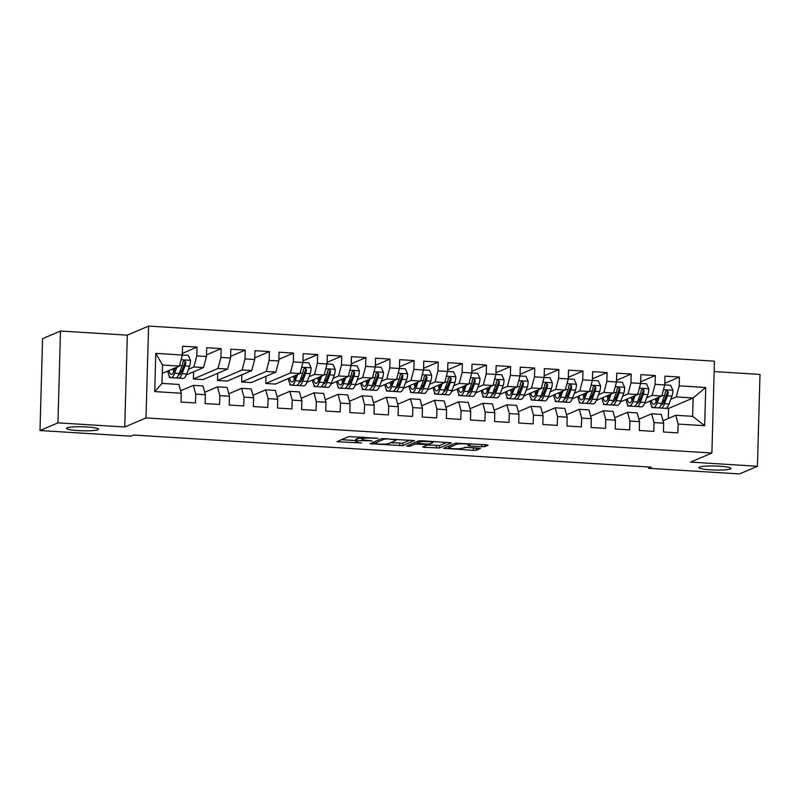 <?xml version="1.0" encoding="UTF-8"?>
<svg xmlns="http://www.w3.org/2000/svg" width="800" height="800" viewBox="0 0 800 800"><rect width="100%" height="100%" fill="white"/><g stroke="black" fill="none" stroke-linecap="round" stroke-linejoin="round"><path stroke-width="1.2" d="M378.15 438.29L348.77 436.56L336.95 441.66L361.56 442.98A7.86 0.99 -178.4 0 1 355.79 441.87A7.86 0.99 -178.4 0 1 356.07 441.62L357.05 441.2A7.86 0.99 -178.4 0 1 366.72 440.77L372.09 440.88L367.63 440.38A7.86 0.99 -178.4 0 1 361.86 439.27A7.86 0.99 -178.4 0 1 362.14 439.02L363.12 438.6A7.86 0.99 -178.4 0 1 372.78 438.18L378.15 438.29M699.5 467.06A16.02 2.01 -178.4 0 0 698.93 467.57A16.02 2.01 -178.4 0 0 712.76 469.94A16.02 2.01 -178.4 0 0 730.37 468.97A16.02 2.01 -178.4 0 0 730.95 468.46A16.02 2.01 -178.4 0 0 717.11 466.08A16.02 2.01 -178.4 0 0 699.5 467.06M67.06 427.82A16.02 2.01 -178.4 0 0 66.49 428.33A16.02 2.01 -178.4 0 0 80.32 430.71A16.02 2.01 -178.4 0 0 97.93 429.73A16.02 2.01 -178.4 0 0 98.51 429.22A16.02 2.01 -178.4 0 0 84.67 426.85A16.02 2.01 -178.4 0 0 67.06 427.82M481.79 446.75L484.81 446.62L488.11 445.21L486.39 444.78L455.43 443.18L443.61 448.28L473.35 450.36L476.37 450.23L480.43 448.45L466.67 447.36L461.68 448.34A6.57 0.82 -178.4 0 1 454.46 448.73A6.57 0.82 -178.4 0 1 448.78 447.76A6.57 0.82 -178.4 0 1 449.02 447.55L456.74 444.24A6.57 0.82 -178.4 0 1 463.97 443.84A6.57 0.82 -178.4 0 1 469.65 444.82A6.57 0.82 -178.4 0 1 469.41 445.03L468.03 445.66L469.84 446.01L481.79 446.75L481.86 444.5M651.22 467.15L133.59 435.04L130.93 436.18L40 430.53L57.94 422.86L124.75 427L146.01 417.91L711.88 453.02L690.62 462.11L757.43 466.26L739.5 473.93L648.56 468.29L651.22 467.15M414.47 440.64L381.8 438.61L369.97 443.71L402.74 445.66L414.48 440.48M421.64 440.76L451.38 442.84L439.55 447.95L424.58 447.34L422.77 446.99L427.62 444.87L425.91 444.45L414.95 444.09L410 446.21L406.62 446.06L418.62 440.9L421.64 440.76M146.01 417.91L148.58 326.07L714.45 361.18L711.88 453.02M154.72 391.59L155.79 353.37L182.32 355.01L179.39 366.08L162.5 365.03L161.99 383.4L154.72 391.59L181.26 393.24L181.01 402.05L195.48 402.95L195.73 394.14L205.38 394.74L205.13 403.55L219.6 404.45L219.85 395.63L229.5 396.23L229.25 405.04L243.72 405.94L243.97 397.13L253.62 397.73L253.37 406.54L267.84 407.44L268.09 398.63L277.74 399.23L277.49 408.04L291.96 408.94L292.21 400.12L301.86 400.72L301.61 409.53L316.08 410.43L316.33 401.62L325.98 402.22L325.73 411.03L340.2 411.93L340.45 403.12L350.1 403.72L349.85 412.53L364.33 413.42L364.57 404.61L374.22 405.21L373.97 414.02L388.45 414.92L388.69 406.11L398.34 406.71L398.09 415.52L412.57 416.42L412.81 407.61L422.46 408.2L422.21 417.02L436.69 417.91L436.93 409.1L446.58 409.7L446.34 418.51L460.81 419.41L461.05 410.6L470.7 411.2L470.46 420.01L484.93 420.91L485.17 412.1L494.82 412.69L494.58 421.51L509.05 422.4L509.29 413.59L518.94 414.19L518.7 423L533.17 423.9L533.42 415.09L543.06 415.69L542.82 424.5L557.29 425.4L557.54 416.59L567.18 417.18L566.94 426L581.41 426.89L581.66 418.08L591.3 418.68L591.06 427.49L605.53 428.39L605.78 419.58L615.43 420.18L615.18 428.99L629.65 429.89L629.9 421.07L639.55 421.67L639.3 430.49L653.77 431.38L654.02 422.57L663.67 423.17L663.42 431.98L677.89 432.88L678.14 424.07L675.76 415.28L692.64 416.32L693.16 397.96L676.27 396.91L670.83 399.24M182.37 353.38L197.04 347.1L182.57 346.2L182.32 355.01L188.25 355.34L190.47 360.33L181.07 359.75M197.04 347.1L196.8 355.91L206.44 356.51L203.51 367.58L186.3 374.94M206.49 354.88L221.16 348.6L206.69 347.7L206.44 356.51M221.16 348.6L220.92 357.41L230.56 358.01L227.63 369.07L203.05 379.59L193.4 378.99L193.6 371.82M230.61 356.37L245.28 350.09L230.81 349.2L230.56 358.01M245.28 350.09L245.04 358.91L254.68 359.5L251.75 370.57L227.17 381.09L217.52 380.49L217.72 373.31M254.73 357.87L269.4 351.59L254.93 350.69L254.68 359.5M269.4 351.59L269.16 360.4L278.81 361L275.87 372.07L251.29 382.58L241.64 381.99L241.84 374.81M278.85 359.36L293.52 353.09L279.05 352.19L278.81 361M293.52 353.09L293.28 361.9L302.93 362.5L299.99 373.56L275.41 384.08L265.76 383.48L265.96 376.31M302.97 360.86L317.64 354.58L303.17 353.69L302.93 362.5M317.64 354.58L317.4 363.39L327.05 363.99L324.11 375.06L306.9 382.42M327.09 362.36L341.76 356.08L327.29 355.18L327.05 363.99M341.76 356.08L341.52 364.89L351.17 365.49L348.23 376.56L331.02 383.92M351.21 363.85L365.89 357.58L351.41 356.68L351.17 365.49M365.89 357.58L365.64 366.39L375.29 366.99L372.35 378.05L355.14 385.42M375.33 365.35L390.01 359.07L375.53 358.18L375.29 366.99M390.01 359.07L389.76 367.88L399.41 368.48L396.47 379.55L379.26 386.91M399.45 366.85L414.13 360.57L399.65 359.67L399.41 368.48M414.13 360.57L413.88 369.38L423.53 369.98L420.59 381.05L403.38 388.41M423.57 368.34L438.25 362.07L423.77 361.17L423.53 369.98M438.25 362.07L438 370.88L447.65 371.48L444.71 382.54L427.5 389.91M447.69 369.84L462.37 363.56L447.9 362.66L447.65 371.48M462.37 363.56L462.12 372.37L471.77 372.97L468.83 384.04L451.62 391.4M471.82 371.34L486.49 365.06L472.02 364.16L471.77 372.97L477.7 373.3L479.91 378.29L470.51 377.7M486.49 365.06L486.24 373.87L495.89 374.47L492.96 385.53L475.75 392.9M495.94 372.83L510.61 366.56L496.14 365.66L495.89 374.47L501.82 374.8L504.03 379.78L494.64 379.2M510.61 366.56L510.36 375.37L520.01 375.97L517.08 387.03L499.87 394.39M520.06 374.33L534.73 368.05L520.26 367.15L520.01 375.97L525.94 376.29L528.15 381.28L518.76 380.7M534.73 368.05L534.48 376.86L544.13 377.46L541.2 388.53L523.99 395.89M544.18 375.83L558.85 369.55L544.38 368.65L544.13 377.46M558.85 369.55L558.6 378.36L568.25 378.96L565.32 390.02L548.11 397.39M568.3 377.32L582.97 371.05L568.5 370.15L568.25 378.96M582.97 371.05L582.72 379.86L592.37 380.46L589.44 391.52L572.23 398.88M592.42 378.82L607.09 372.54L592.62 371.64L592.37 380.46M607.09 372.54L606.84 381.35L616.49 381.95L613.56 393.02L596.35 400.38M616.54 380.32L631.21 374.04L616.74 373.14L616.49 381.95M631.21 374.04L630.97 382.85L640.61 383.45L637.68 394.51L620.47 401.88M640.66 381.81L655.33 375.53L640.86 374.64L640.61 383.45M655.33 375.53L655.09 384.35L664.73 384.94L661.8 396.01L644.59 403.37M664.78 383.31L679.45 377.03L664.98 376.13L664.73 384.94M679.45 377.03L679.21 385.84L705.74 387.49L704.67 425.71L678.14 424.07M638.89 419.24L651.64 413.78L661.29 414.38L663.67 423.17M654.02 422.57L651.64 413.78M652.47 407.09L651.69 407.43L651.73 406.09M668.29 418.47L668.57 408.47L665.95 408.31M660.59 407.98L658.47 407.85M653.12 407.52L651.69 407.43M668.57 408.47L693.16 397.96L705.74 387.49M679.21 385.84L676.27 396.91M614.77 417.74L627.52 412.28L637.17 412.88L639.55 421.67M629.9 421.07L627.52 412.28M636.47 406.48L634.35 406.35M629 406.02L627.57 405.93L627.6 404.6M661.8 396.01L652.15 395.41L646.71 397.74M628.35 405.6L627.57 405.93M655.09 384.35L652.15 395.41M590.64 416.24L603.4 410.79L613.04 411.39L615.43 420.18M605.78 419.58L603.4 410.79M612.35 404.99L610.23 404.85M604.87 404.52L603.45 404.43L603.48 403.1M637.68 394.51L628.03 393.92L622.58 396.25M604.23 404.1L603.45 404.43M630.97 382.85L628.03 393.92M566.52 414.75L579.28 409.29L588.92 409.89L591.3 418.68M581.66 418.08L579.28 409.29M588.23 403.49L586.11 403.36M580.75 403.03L579.33 402.94L579.36 401.61M613.56 393.02L603.91 392.42L598.46 394.75M580.11 402.6L579.33 402.94M606.84 381.35L603.91 392.42M542.4 413.25L555.16 407.79L564.8 408.39L567.18 417.18M557.54 416.59L555.16 407.79M564.11 401.99L561.99 401.86M556.63 401.53L555.21 401.44L555.24 400.11M589.44 391.52L579.79 390.92L574.34 393.25M555.99 401.11L555.21 401.44M582.72 379.86L579.79 390.92M518.28 411.75L531.04 406.3L540.68 406.9L543.06 415.69M533.42 415.09L531.04 406.3M539.99 400.5L537.87 400.36M532.51 400.03L531.09 399.94L531.12 398.61M565.32 390.02L555.67 389.43L550.22 391.76M531.86 399.61L531.09 399.94M558.6 378.36L555.67 389.43M494.16 410.26L506.91 404.8L516.56 405.4L518.94 414.19M509.29 413.59L506.91 404.8M515.87 399L513.75 398.87M508.39 398.54L506.96 398.45L507 397.12M541.2 388.53L531.55 387.93L526.1 390.26M507.74 398.11L506.96 398.45M534.48 376.86L531.55 387.93M470.04 408.76L482.79 403.3L492.44 403.9L494.82 412.69M485.17 412.1L482.79 403.3M491.75 397.5L489.63 397.37M484.27 397.04L482.84 396.95L482.88 395.62M517.08 387.03L507.43 386.43L501.98 388.76M483.62 396.62L482.84 396.95M510.36 375.37L507.43 386.43M445.92 407.26L458.67 401.81L468.32 402.41L470.7 411.2M461.05 410.6L458.67 401.81M467.63 396.01L465.51 395.88M460.15 395.54L458.72 395.45L458.76 394.12M492.96 385.53L483.31 384.94L477.86 387.27M459.5 395.12L458.72 395.45M486.24 373.87L483.31 384.94M421.8 405.77L434.55 400.31L444.2 400.91L446.58 409.7M436.93 409.1L434.55 400.31M443.51 394.51L441.39 394.38M436.03 394.05L434.6 393.96L434.64 392.63M468.83 384.04L459.19 383.44L453.74 385.77M435.38 393.62L434.6 393.96M462.12 372.37L459.19 383.44M397.68 404.27L410.43 398.81L420.08 399.41L422.46 408.2M412.81 407.61L410.43 398.81M419.39 393.01L417.27 392.88M411.91 392.55L410.48 392.46L410.52 391.13M444.71 382.54L435.07 381.94L429.62 384.27M411.26 392.13L410.48 392.46M438 370.88L435.07 381.94M373.56 402.77L386.31 397.32L395.96 397.92L398.34 406.71M388.69 406.11L386.31 397.32M395.27 391.52L393.14 391.39M387.79 391.05L386.36 390.96L386.4 389.63M420.59 381.05L410.95 380.45L405.5 382.78M387.14 390.63L386.36 390.96M413.88 369.38L410.95 380.45M349.44 401.28L362.19 395.82L371.84 396.42L374.22 405.21M364.57 404.61L362.19 395.82M371.15 390.02L369.02 389.89M363.67 389.56L362.24 389.47L362.28 388.14M396.47 379.55L386.82 378.95L381.38 381.28M363.02 389.13L362.24 389.47M389.76 367.88L386.82 378.95M325.32 399.78L338.07 394.33L347.72 394.92L350.1 403.72M340.45 403.12L338.07 394.33M347.03 388.52L344.9 388.39M339.55 388.06L338.12 387.97L338.16 386.64M372.35 378.05L362.7 377.45L357.26 379.78M338.9 387.64L338.12 387.97M365.64 366.39L362.7 377.45M301.2 398.28L313.95 392.83L323.6 393.43L325.98 402.22M316.33 401.62L313.95 392.83M322.91 387.03L320.78 386.9M315.43 386.56L314 386.48L314.04 385.14M348.23 376.56L338.58 375.96L333.14 378.29M314.78 386.14L314 386.48M341.52 364.89L338.58 375.96M277.08 396.79L289.83 391.33L299.48 391.93L301.86 400.72M292.21 400.12L289.83 391.33M298.79 385.53L296.66 385.4M291.31 385.07L289.88 384.98L289.92 383.65M324.11 375.06L314.46 374.46L309.02 376.79M290.66 384.65L289.88 384.98M317.4 363.39L314.46 374.46M252.96 395.29L265.71 389.84L275.36 390.43L277.74 399.23M268.09 398.63L265.71 389.84M299.99 373.56L290.34 372.96L265.76 383.48M293.28 361.9L290.34 372.96M228.84 393.79L241.59 388.34L251.24 388.94L253.62 397.73M243.97 397.13L241.59 388.34M275.87 372.07L266.22 371.47L241.64 381.99M269.16 360.4L266.22 371.47M204.72 392.3L217.47 386.84L227.12 387.44L229.5 396.23M219.85 395.63L217.47 386.84M251.75 370.57L242.1 369.97L217.52 380.49M245.04 358.91L242.1 369.97M180.6 390.8L193.35 385.35L203 385.94L205.38 394.74M195.73 394.14L193.35 385.35M227.63 369.07L217.98 368.47L193.4 378.99M220.92 357.41L217.98 368.47M161.99 383.4L178.88 384.45L181.26 393.24M178.18 378.05L176.06 377.92M170.71 377.58L169.28 377.5L169.31 376.16M203.51 367.58L193.86 366.98L188.42 369.31M170.06 377.16L169.28 377.5M196.8 355.91L193.86 366.98M648.6 466.99L648.56 468.29M757.43 466.26L760 374.42L714.16 371.57M124.75 427L127.32 335.16L60.5 331.02L57.94 422.86M60.5 331.02L42.57 338.69L40 430.53M127.32 335.16L148.58 326.07M663.01 420.73L675.76 415.28M179.39 366.08L162.27 373.4M155.79 353.37L162.5 365.03M692.64 416.32L704.67 425.71M361.89 438.19A7.86 0.99 -178.4 0 0 357.12 438.72L357.05 441.2M355.79 441.87L355.86 439.38A7.86 0.99 -178.4 0 1 356.14 439.13L357.12 438.72M341.46 439.69L355.83 440.58M390.47 442.73L402.81 443.18L410.12 440.05M386.51 439.03L384.4 439.12L374.09 443.53L378.73 444.04A7.86 0.99 -178.4 0 0 388.39 443.62L395.44 440.61A7.86 0.99 -178.4 0 0 395.72 440.36A7.86 0.99 -178.4 0 0 389.95 439.24L386.53 438.59M446.94 442.33L439.62 445.46L439.55 447.95M427.28 445.02L439.62 445.46M432.56 442.76A6.57 0.82 -178.4 0 0 432.8 442.55A6.57 0.82 -178.4 0 0 427.12 441.57A6.57 0.82 -178.4 0 0 419.89 441.97L417.08 443.22L426.82 444.06L429.84 443.92L432.56 442.76M464.74 447.34L475.36 447.9M448.12 446.31L448.82 446.35M175.3 367.83L174.22 370.74A15.89 4.13 93.6 0 1 171.29 374.42A15.89 4.13 93.6 0 1 168.88 370.58M176.88 367.15L174.62 373.24A19.15 4.98 93.6 0 1 171.09 377.67A19.15 4.98 93.6 0 1 167.77 371.05M190.47 360.33L190.52 360.46A6.63 1.73 93.6 0 1 189.58 366.17L186.68 373.99A19.15 4.98 93.6 0 1 183.15 378.41L178.56 378.13A19.15 4.98 -86.4 0 0 182.1 373.7L185 365.89A6.63 1.73 -86.4 0 0 185.81 362.07L184.33 360.46L182.91 361.89A6.63 1.73 93.6 0 1 182.1 365.71L179.2 373.52A19.15 4.98 93.6 0 1 175.67 377.95L171.09 377.67M181.22 372.35A15.89 4.13 93.6 0 1 180.61 369.73M173.05 368.79A15.89 4.13 -86.4 0 0 173.75 371.89M174.83 368.03A19.15 4.98 -86.4 0 0 174.91 368.89M177.17 377.21A19.15 4.98 -86.4 0 0 178.56 378.13M185.81 362.07L184.85 362.48A3.38 0.88 93.6 0 1 184.6 363.39L181.7 371.21A15.89 4.13 93.6 0 1 178.77 374.88A15.89 4.13 93.6 0 1 178.65 374.87M295.9 375.31L294.82 378.23A15.89 4.13 93.6 0 1 291.89 381.9A15.89 4.13 93.6 0 1 289.48 378.06M297.48 374.64L295.22 380.72A19.15 4.98 93.6 0 1 291.69 385.15A19.15 4.98 93.6 0 1 288.38 378.53M302.93 362.46L308.85 362.83L311.13 367.94A6.63 1.73 93.6 0 1 310.18 373.66L307.28 381.47A19.15 4.98 93.6 0 1 303.75 385.9L299.17 385.61A19.15 4.98 -86.4 0 0 302.7 381.19L305.6 373.37A6.63 1.73 -86.4 0 0 306.41 369.55L304.93 367.94L303.52 369.37A6.63 1.73 93.6 0 1 302.7 373.19L299.8 381.01A19.15 4.98 93.6 0 1 296.27 385.43L291.69 385.15M301.83 379.84A15.89 4.13 93.6 0 1 301.21 377.21M293.66 376.27A15.89 4.13 -86.4 0 0 294.35 379.37M295.43 375.51A19.15 4.98 -86.4 0 0 295.51 376.37M297.77 384.7A19.15 4.98 -86.4 0 0 299.17 385.61M306.41 369.55L305.45 369.96A3.38 0.88 93.6 0 1 305.2 370.88L302.3 378.69A15.89 4.13 93.6 0 1 299.37 382.37A15.89 4.13 93.6 0 1 299.25 382.35M320.03 376.81L318.94 379.72A15.89 4.13 93.6 0 1 316.01 383.4A15.89 4.13 93.6 0 1 313.6 379.56M321.6 376.13L319.34 382.22A19.15 4.98 93.6 0 1 315.81 386.65A19.15 4.98 93.6 0 1 312.5 380.03M327.05 363.95L332.97 364.32L335.25 369.44A6.63 1.73 93.6 0 1 334.3 375.15L331.4 382.97A19.15 4.98 93.6 0 1 327.87 387.39L323.29 387.11A19.15 4.98 -86.4 0 0 326.82 382.68L329.72 374.87A6.63 1.73 -86.4 0 0 330.53 371.05L329.05 369.44L327.64 370.87A6.63 1.73 93.6 0 1 326.82 374.69L323.92 382.5A19.15 4.98 93.6 0 1 320.39 386.93L315.81 386.65M325.95 381.33A15.89 4.13 93.6 0 1 325.33 378.71M317.78 377.77A15.89 4.13 -86.4 0 0 318.47 380.87M319.55 377.01A19.15 4.98 -86.4 0 0 319.63 377.87M321.89 386.19A19.15 4.98 -86.4 0 0 323.29 387.11M330.53 371.05L329.57 371.46A3.38 0.88 93.6 0 1 329.32 372.37L326.42 380.19A15.89 4.13 93.6 0 1 323.49 383.86A15.89 4.13 93.6 0 1 323.37 383.85M344.15 378.3L343.06 381.22A15.89 4.13 93.6 0 1 340.13 384.89A15.89 4.13 93.6 0 1 337.72 381.05M345.72 377.63L343.46 383.72A19.15 4.98 93.6 0 1 339.93 388.14A19.15 4.98 93.6 0 1 336.62 381.52M351.17 365.45L357.09 365.82L359.37 370.93A6.63 1.73 93.6 0 1 358.42 376.65L355.52 384.46A19.15 4.98 93.6 0 1 351.99 388.89L347.41 388.61A19.15 4.98 -86.4 0 0 350.94 384.18L353.84 376.36A6.63 1.73 -86.4 0 0 354.65 372.55L353.17 370.93L351.76 372.37A6.63 1.73 93.6 0 1 350.95 376.18L348.04 384A19.15 4.98 93.6 0 1 344.51 388.43L339.93 388.14M350.07 382.83A15.89 4.13 93.6 0 1 349.45 380.21M341.9 379.27A15.89 4.13 -86.4 0 0 342.59 382.37M343.67 378.51A19.15 4.98 -86.4 0 0 343.75 379.37M346.01 387.69A19.15 4.98 -86.4 0 0 347.41 388.61M354.65 372.55L353.69 372.95A3.38 0.88 93.6 0 1 353.44 373.87L350.54 381.68A15.89 4.13 93.6 0 1 347.61 385.36A15.89 4.13 93.6 0 1 347.49 385.34M368.27 379.8L367.18 382.72A15.89 4.13 93.6 0 1 364.25 386.39A15.89 4.13 93.6 0 1 361.84 382.55M369.84 379.13L367.58 385.21A19.15 4.98 93.6 0 1 364.05 389.64A19.15 4.98 93.6 0 1 360.74 383.02M375.29 366.95L381.21 367.32L383.49 372.43A6.63 1.73 93.6 0 1 382.54 378.15L379.64 385.96A19.15 4.98 93.6 0 1 376.11 390.39L371.53 390.1A19.15 4.98 -86.4 0 0 375.06 385.68L377.96 377.86A6.63 1.73 -86.4 0 0 378.77 374.04L377.29 372.43L375.88 373.86A6.63 1.73 93.6 0 1 375.07 377.68L372.17 385.5A19.15 4.98 93.6 0 1 368.63 389.92L364.05 389.64M374.19 384.33A15.89 4.13 93.6 0 1 373.57 381.7M366.02 380.76A15.89 4.13 -86.4 0 0 366.71 383.86M367.79 380A19.15 4.98 -86.4 0 0 367.87 380.86M370.13 389.18A19.15 4.98 -86.4 0 0 371.53 390.1M378.77 374.04L377.82 374.45A3.38 0.88 93.6 0 1 377.56 375.37L374.66 383.18A15.89 4.13 93.6 0 1 371.73 386.86A15.89 4.13 93.6 0 1 371.61 386.84M392.39 381.3L391.3 384.21A15.89 4.13 93.6 0 1 388.37 387.89A15.89 4.13 93.6 0 1 385.96 384.05M393.96 380.62L391.7 386.71A19.15 4.98 93.6 0 1 388.17 391.14A19.15 4.98 93.6 0 1 384.86 384.52M399.41 368.44L405.34 368.81L407.61 373.93A6.63 1.73 93.6 0 1 406.66 379.64L403.76 387.46A19.15 4.98 93.6 0 1 400.23 391.88L395.65 391.6A19.15 4.98 -86.4 0 0 399.18 387.17L402.08 379.36A6.63 1.73 -86.4 0 0 402.89 375.54L401.41 373.93L400 375.36A6.63 1.73 93.6 0 1 399.19 379.18L396.29 386.99A19.15 4.98 93.6 0 1 392.76 391.42L388.17 391.14M398.31 385.82A15.89 4.13 93.6 0 1 397.69 383.2M390.14 382.26A15.89 4.13 -86.4 0 0 390.83 385.36M391.91 381.5A19.15 4.98 -86.4 0 0 391.99 382.36M394.25 390.68A19.15 4.98 -86.4 0 0 395.65 391.6M402.89 375.54L401.94 375.95A3.38 0.88 93.6 0 1 401.68 376.86L398.78 384.68A15.89 4.13 93.6 0 1 395.85 388.35A15.89 4.13 93.6 0 1 395.73 388.34M416.51 382.79L415.42 385.71A15.89 4.13 93.6 0 1 412.49 389.38A15.89 4.13 93.6 0 1 410.08 385.54M418.08 382.12L415.82 388.21A19.15 4.98 93.6 0 1 412.29 392.63A19.15 4.98 93.6 0 1 408.98 386.01M423.53 369.94L429.46 370.31L431.73 375.42A6.63 1.73 93.6 0 1 430.78 381.14L427.88 388.95A19.15 4.98 93.6 0 1 424.35 393.38L419.77 393.1A19.15 4.98 -86.4 0 0 423.3 388.67L426.2 380.85A6.63 1.73 -86.4 0 0 427.01 377.04L425.53 375.42L424.12 376.86A6.63 1.73 93.6 0 1 423.31 380.67L420.41 388.49A19.15 4.98 93.6 0 1 416.88 392.92L412.29 392.63M422.43 387.32A15.89 4.13 93.6 0 1 421.81 384.7M414.26 383.76A15.89 4.13 -86.4 0 0 414.95 386.86M416.03 383A19.15 4.98 -86.4 0 0 416.11 383.86M418.37 392.18A19.15 4.98 -86.4 0 0 419.77 393.1M427.01 377.04L426.06 377.44A3.38 0.88 93.6 0 1 425.8 378.36L422.9 386.17A15.89 4.13 93.6 0 1 419.97 389.85A15.89 4.13 93.6 0 1 419.85 389.83M440.63 384.29L439.55 387.21A15.89 4.13 93.6 0 1 436.61 390.88A15.89 4.13 93.6 0 1 434.2 387.04M442.2 383.62L439.94 389.7A19.15 4.98 93.6 0 1 436.41 394.13A19.15 4.98 93.6 0 1 433.1 387.51M447.65 371.44L453.58 371.81L455.85 376.92A6.63 1.73 93.6 0 1 454.9 382.63L452 390.45A19.15 4.98 93.6 0 1 448.47 394.88L443.89 394.59A19.15 4.98 -86.4 0 0 447.42 390.17L450.32 382.35A6.63 1.73 -86.4 0 0 451.13 378.53L449.65 376.92L448.24 378.35A6.63 1.73 93.6 0 1 447.43 382.17L444.53 389.99A19.15 4.98 93.6 0 1 441 394.41L436.41 394.13M446.55 388.82A15.89 4.13 93.6 0 1 445.93 386.19M438.38 385.25A15.89 4.13 -86.4 0 0 439.07 388.35M440.16 384.49A19.15 4.98 -86.4 0 0 440.23 385.35M442.49 393.67A19.15 4.98 -86.4 0 0 443.89 394.59M451.13 378.53L450.18 378.94A3.38 0.88 93.6 0 1 449.92 379.86L447.02 387.67A15.89 4.13 93.6 0 1 444.09 391.34A15.89 4.13 93.6 0 1 443.97 391.33M464.75 385.79L463.67 388.7A15.89 4.13 93.6 0 1 460.74 392.38A15.89 4.13 93.6 0 1 458.32 388.54M466.32 385.11L464.06 391.2A19.15 4.98 93.6 0 1 460.53 395.62A19.15 4.98 93.6 0 1 457.22 389.01M479.91 378.29L479.97 378.42A6.63 1.73 93.6 0 1 479.03 384.13L476.12 391.95A19.15 4.98 93.6 0 1 472.59 396.37L468.01 396.09A19.15 4.98 -86.4 0 0 471.54 391.66L474.44 383.85A6.63 1.73 -86.4 0 0 475.25 380.03L473.77 378.41L472.36 379.85A6.63 1.73 93.6 0 1 471.55 383.67L468.65 391.48A19.15 4.98 93.6 0 1 465.12 395.91L460.53 395.62M470.67 390.31A15.89 4.13 93.6 0 1 470.06 387.69M462.5 386.75A15.89 4.13 -86.4 0 0 463.19 389.85M464.28 385.99A19.15 4.98 -86.4 0 0 464.35 386.85M466.62 395.17A19.15 4.98 -86.4 0 0 468.01 396.09M475.25 380.03L474.3 380.44A3.38 0.88 93.6 0 1 474.04 381.35L471.14 389.17A15.89 4.13 93.6 0 1 468.21 392.84A15.89 4.13 93.6 0 1 468.09 392.83M488.87 387.28L487.79 390.2A15.89 4.13 93.6 0 1 484.86 393.87A15.89 4.13 93.6 0 1 482.44 390.03M490.44 386.61L488.18 392.69A19.15 4.98 93.6 0 1 484.65 397.12A19.15 4.98 93.6 0 1 481.34 390.5M504.03 379.78L504.09 379.91A6.63 1.73 93.6 0 1 503.15 385.63L500.25 393.44A19.15 4.98 93.6 0 1 496.71 397.87L492.13 397.59A19.15 4.98 -86.4 0 0 495.66 393.16L498.56 385.34A6.63 1.73 -86.4 0 0 499.37 381.52L497.89 379.91L496.48 381.35A6.63 1.73 93.6 0 1 495.67 385.16L492.77 392.98A19.15 4.98 93.6 0 1 489.24 397.41L484.65 397.12M494.79 391.81A15.89 4.13 93.6 0 1 494.18 389.19M486.62 388.24A15.89 4.13 -86.4 0 0 487.31 391.35M488.4 387.49A19.15 4.98 -86.4 0 0 488.47 388.35M490.74 396.67A19.15 4.98 -86.4 0 0 492.13 397.59M499.37 381.52L498.42 381.93A3.38 0.88 93.6 0 1 498.16 382.85L495.26 390.66A15.89 4.13 93.6 0 1 492.33 394.34A15.89 4.13 93.6 0 1 492.21 394.32M512.99 388.78L511.91 391.7A15.89 4.13 93.6 0 1 508.98 395.37A15.89 4.13 93.6 0 1 506.56 391.53M514.56 388.11L512.31 394.19A19.15 4.98 93.6 0 1 508.78 398.62A19.15 4.98 93.6 0 1 505.46 392M528.15 381.28L528.21 381.41A6.63 1.73 93.6 0 1 527.27 387.12L524.37 394.94A19.15 4.98 93.6 0 1 520.84 399.37L516.25 399.08A19.15 4.98 -86.4 0 0 519.78 394.66L522.68 386.84A6.63 1.73 -86.4 0 0 523.49 383.02L522.01 381.41L520.6 382.84A6.63 1.73 93.6 0 1 519.79 386.66L516.89 394.48A19.15 4.98 93.6 0 1 513.36 398.9L508.78 398.62M518.91 393.31A15.89 4.13 93.6 0 1 518.3 390.68M510.74 389.74A15.89 4.13 -86.4 0 0 511.43 392.84M512.52 388.98A19.15 4.98 -86.4 0 0 512.59 389.84M514.86 398.16A19.15 4.98 -86.4 0 0 516.25 399.08M523.49 383.02L522.54 383.43A3.38 0.88 93.6 0 1 522.28 384.34L519.38 392.16A15.89 4.13 93.6 0 1 516.45 395.83A15.89 4.13 93.6 0 1 516.33 395.82M537.11 390.28L536.03 393.19A15.89 4.13 93.6 0 1 533.1 396.87A15.89 4.13 93.6 0 1 530.68 393.03M538.68 389.6L536.43 395.69A19.15 4.98 93.6 0 1 532.9 400.11A19.15 4.98 93.6 0 1 529.58 393.5M544.13 377.42L550.06 377.79L552.33 382.91A6.63 1.73 93.6 0 1 551.39 388.62L548.49 396.44A19.15 4.98 93.6 0 1 544.96 400.86L540.37 400.58A19.15 4.98 -86.4 0 0 543.9 396.15L546.8 388.34A6.63 1.73 -86.4 0 0 547.61 384.52L546.13 382.9L544.72 384.34A6.63 1.73 93.6 0 1 543.91 388.16L541.01 395.97A19.15 4.98 93.6 0 1 537.48 400.4L532.9 400.11M543.03 394.8A15.89 4.13 93.6 0 1 542.42 392.18M534.86 391.24A15.89 4.13 -86.4 0 0 535.55 394.34M536.64 390.48A19.15 4.98 -86.4 0 0 536.72 391.34M538.98 399.66A19.15 4.98 -86.4 0 0 540.37 400.58M547.61 384.52L546.66 384.93A3.38 0.88 93.6 0 1 546.41 385.84L543.5 393.66A15.89 4.13 93.6 0 1 540.57 397.33A15.89 4.13 93.6 0 1 540.46 397.32M561.23 391.77L560.15 394.69A15.89 4.13 93.6 0 1 557.22 398.36A15.89 4.13 93.6 0 1 554.8 394.52M562.81 391.1L560.55 397.18A19.15 4.98 93.6 0 1 557.02 401.61A19.15 4.98 93.6 0 1 553.7 394.99M568.25 378.92L574.18 379.29L576.45 384.4A6.63 1.73 93.6 0 1 575.51 390.12L572.61 397.93A19.15 4.98 93.6 0 1 569.08 402.36L564.49 402.07A19.15 4.98 -86.4 0 0 568.02 397.65L570.92 389.83A6.63 1.73 -86.4 0 0 571.74 386.01L570.25 384.4L568.84 385.83A6.63 1.73 93.6 0 1 568.03 389.65L565.13 397.47A19.15 4.98 93.6 0 1 561.6 401.9L557.02 401.61M567.15 396.3A15.89 4.13 93.6 0 1 566.54 393.67M558.98 392.73A15.89 4.13 -86.4 0 0 559.67 395.83M560.76 391.98A19.15 4.98 -86.4 0 0 560.84 392.84M563.1 401.16A19.15 4.98 -86.4 0 0 564.49 402.07M571.74 386.01L570.78 386.42A3.38 0.88 93.6 0 1 570.53 387.34L567.63 395.15A15.89 4.13 93.6 0 1 564.69 398.83A15.89 4.13 93.6 0 1 564.58 398.81M585.35 393.27L584.27 396.19A15.89 4.13 93.6 0 1 581.34 399.86A15.89 4.13 93.6 0 1 578.92 396.02M586.93 392.6L584.67 398.68A19.15 4.98 93.6 0 1 581.14 403.11A19.15 4.98 93.6 0 1 577.82 396.49M592.37 380.42L598.3 380.78L600.57 385.9A6.63 1.73 93.6 0 1 599.63 391.61L596.73 399.43A19.15 4.98 93.6 0 1 593.2 403.86L588.61 403.57A19.15 4.98 -86.4 0 0 592.14 399.15L595.04 391.33A6.63 1.73 -86.4 0 0 595.86 387.51L594.37 385.9L592.96 387.33A6.63 1.73 93.6 0 1 592.15 391.15L589.25 398.97A19.15 4.98 93.6 0 1 585.72 403.39L581.14 403.11M591.27 397.8A15.89 4.13 93.6 0 1 590.66 395.17M583.1 394.23A15.89 4.13 -86.4 0 0 583.8 397.33M584.88 393.47A19.15 4.98 -86.4 0 0 584.96 394.33M587.22 402.65A19.15 4.98 -86.4 0 0 588.61 403.57M595.86 387.51L594.9 387.92A3.38 0.88 93.6 0 1 594.65 388.83L591.75 396.65A15.89 4.13 93.6 0 1 588.82 400.32A15.89 4.13 93.6 0 1 588.7 400.31M609.47 394.77L608.39 397.68A15.89 4.13 93.6 0 1 605.46 401.36A15.89 4.13 93.6 0 1 603.05 397.52M611.05 394.09L608.79 400.18A19.15 4.98 93.6 0 1 605.26 404.6A19.15 4.98 93.6 0 1 601.94 397.99M616.49 381.91L622.42 382.28L624.69 387.4A6.63 1.73 93.6 0 1 623.75 393.11L620.85 400.93A19.15 4.98 93.6 0 1 617.32 405.35L612.73 405.07A19.15 4.98 -86.4 0 0 616.26 400.64L619.17 392.83A6.63 1.73 -86.4 0 0 619.98 389.01L618.5 387.39L617.08 388.83A6.63 1.73 93.6 0 1 616.27 392.65L613.37 400.46A19.15 4.98 93.6 0 1 609.84 404.89L605.26 404.6M615.39 399.29A15.89 4.13 93.6 0 1 614.78 396.67M607.22 395.73A15.89 4.13 -86.4 0 0 607.92 398.83M609 394.97A19.15 4.98 -86.4 0 0 609.08 395.83M611.34 404.15A19.15 4.98 -86.4 0 0 612.73 405.07M619.98 389.01L619.02 389.42A3.38 0.88 93.6 0 1 618.77 390.33L615.87 398.15A15.89 4.13 93.6 0 1 612.94 401.82A15.89 4.13 93.6 0 1 612.82 401.81M633.59 396.26L632.51 399.18A15.89 4.13 93.6 0 1 629.58 402.85A15.89 4.13 93.6 0 1 627.17 399.01M635.17 395.59L632.91 401.67A19.15 4.98 93.6 0 1 629.38 406.1A19.15 4.98 93.6 0 1 626.06 399.48M640.61 383.41L646.54 383.78L648.81 388.89A6.63 1.73 93.6 0 1 647.87 394.61L644.97 402.42A19.15 4.98 93.6 0 1 641.44 406.85L636.86 406.56A19.15 4.98 -86.4 0 0 640.39 402.14L643.29 394.32A6.63 1.73 -86.4 0 0 644.1 390.5L642.62 388.89L641.2 390.32A6.63 1.73 93.6 0 1 640.39 394.14L637.49 401.96A19.15 4.98 93.6 0 1 633.96 406.38L629.38 406.1M639.51 400.79A15.89 4.13 93.6 0 1 638.9 398.16M631.35 397.22A15.89 4.13 -86.4 0 0 632.04 400.32M633.12 396.46A19.15 4.98 -86.4 0 0 633.2 397.33M635.46 405.65A19.15 4.98 -86.4 0 0 636.86 406.56M644.1 390.5L643.14 390.91A3.38 0.88 93.6 0 1 642.89 391.83L639.99 399.64A15.89 4.13 93.6 0 1 637.06 403.32A15.89 4.13 93.6 0 1 636.94 403.3M657.71 397.76L656.63 400.68A15.89 4.13 93.6 0 1 653.7 404.35A15.89 4.13 93.6 0 1 651.29 400.51M659.29 397.09L657.03 403.17A19.15 4.98 93.6 0 1 653.5 407.6A19.15 4.98 93.6 0 1 650.19 400.98M664.74 384.91L670.66 385.27L672.93 390.39A6.63 1.73 93.6 0 1 671.99 396.1L669.09 403.92A19.15 4.98 93.6 0 1 665.56 408.35L660.98 408.06A19.15 4.98 -86.4 0 0 664.51 403.63L667.41 395.82A6.63 1.73 -86.4 0 0 668.22 392L666.74 390.39L665.32 391.82A6.63 1.73 93.6 0 1 664.51 395.64L661.61 403.46A19.15 4.98 93.6 0 1 658.08 407.88L653.5 407.6M663.63 402.28A15.89 4.13 93.6 0 1 663.02 399.66M655.47 398.72A15.89 4.13 -86.4 0 0 656.16 401.82M657.24 397.96A19.15 4.98 -86.4 0 0 657.32 398.82M659.58 407.14A19.15 4.98 -86.4 0 0 660.98 408.06M668.22 392L667.26 392.41A3.38 0.88 93.6 0 1 667.01 393.32L664.11 401.14A15.89 4.13 93.6 0 1 661.18 404.81A15.89 4.13 93.6 0 1 661.06 404.8M363.16 437.14L363.12 438.6M362.19 437.08L362.14 439.02M356.14 439.13L356.07 441.62M338.78 440.84L338.75 442.01M402.81 443.18L402.74 445.66M399.79 443.31L399.72 445.79M371.81 442.89L371.78 444.06M384.42 438.46L384.4 439.12M374.14 441.89L374.09 443.53M436.6 445.6L436.53 448.08M424.61 446.16L424.58 447.34M415 442.44L414.95 444.09M410.04 444.56L410 446.21M419.93 440.74L419.89 441.97M417.22 441.49L417.17 443.14M469.9 443.76L469.84 446.01M456.78 443.02L456.74 444.24M449.06 445.91L449.02 447.55M476.43 447.97L476.37 450.23M473.42 447.88L473.35 450.36M445.44 447.45L445.41 448.63M484.87 444.69L484.81 446.62M179.2 373.52L174.62 373.24M186.68 373.99L182.1 373.7M182.1 365.71L179.53 365.55M189.58 366.17L185 365.89M311.07 367.81L301.67 367.23M299.8 381.01L295.22 380.72M307.28 381.47L302.7 381.19M302.7 373.19L300.13 373.03M310.18 373.66L305.6 373.37M335.19 369.31L325.79 368.73M323.92 382.5L319.34 382.22M331.4 382.97L326.82 382.68M326.82 374.69L324.25 374.53M334.3 375.15L329.72 374.87M359.31 370.81L349.91 370.22M348.04 384L343.46 383.72M355.52 384.46L350.94 384.18M350.95 376.18L348.37 376.03M358.42 376.65L353.84 376.36M383.43 372.3L374.03 371.72M372.17 385.5L367.58 385.21M379.64 385.96L375.06 385.68M375.07 377.68L372.49 377.52M382.54 378.15L377.96 377.86M407.55 373.8L398.15 373.22M396.29 386.99L391.7 386.71M403.76 387.46L399.18 387.17M399.19 379.18L396.61 379.02M406.66 379.64L402.08 379.36M431.67 375.29L422.27 374.71M420.41 388.49L415.82 388.21M427.88 388.95L423.3 388.67M423.31 380.67L420.73 380.51M430.78 381.14L426.2 380.85M455.79 376.79L446.39 376.21M444.53 389.99L439.94 389.7M452 390.45L447.42 390.17M447.43 382.17L444.85 382.01M454.9 382.63L450.32 382.35M468.65 391.48L464.06 391.2M476.12 391.95L471.54 391.66M471.55 383.67L468.98 383.51M479.03 384.13L474.44 383.85M492.77 392.98L488.18 392.69M500.25 393.44L495.66 393.16M495.67 385.16L493.1 385M503.15 385.63L498.56 385.34M516.89 394.48L512.31 394.19M524.37 394.94L519.78 394.66M519.79 386.66L517.22 386.5M527.27 387.12L522.68 386.84M552.28 382.78L542.88 382.19M541.01 395.97L536.43 395.69M548.49 396.44L543.9 396.15M543.91 388.16L541.34 388M551.39 388.62L546.8 388.34M576.4 384.27L567 383.69M565.13 397.47L560.55 397.18M572.61 397.93L568.02 397.65M568.03 389.65L565.46 389.49M575.51 390.12L570.92 389.83M600.52 385.77L591.12 385.19M589.25 398.97L584.67 398.68M596.73 399.43L592.14 399.15M592.15 391.15L589.58 390.99M599.63 391.61L595.04 391.33M624.64 387.27L615.24 386.68M613.37 400.46L608.79 400.18M620.85 400.93L616.26 400.64M616.27 392.65L613.7 392.49M623.75 393.11L619.17 392.83M648.76 388.76L639.36 388.18M637.49 401.96L632.91 401.67M644.97 402.42L640.39 402.14M640.39 394.14L637.82 393.98M647.87 394.61L643.29 394.32M672.88 390.26L663.48 389.68M661.61 403.46L657.03 403.17M669.09 403.92L664.51 403.63M664.51 395.64L661.94 395.48M671.99 396.1L667.41 395.82M361.92 437.06L361.86 439.27M374.08 441.92L374.03 443.59M395.75 439.16L395.72 440.36M427.73 444.09L427.71 444.79M432.83 441.46L432.8 442.55M417.13 441.53L417.08 443.22M469.68 443.74L469.65 444.82M448.83 446.01L448.78 447.76"/></g></svg>
